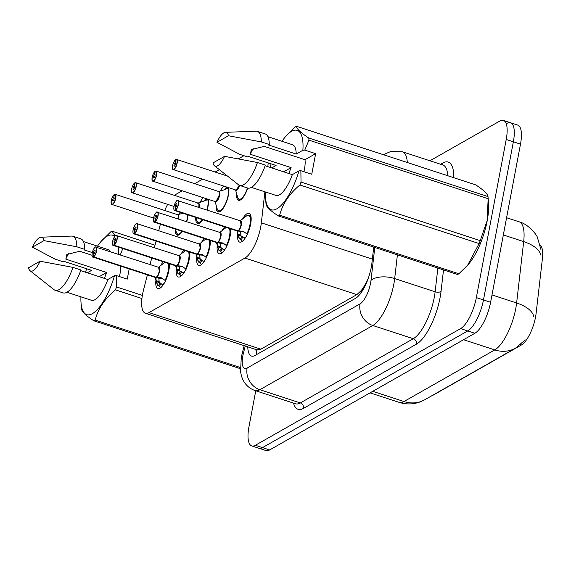<?xml version="1.0" encoding="UTF-8"?>
<svg xmlns="http://www.w3.org/2000/svg" width="571" height="571" viewBox="0 0 571 571"><rect width="100%" height="100%" fill="white"/><g stroke="black" fill="none" stroke-linecap="round" stroke-linejoin="round"><path stroke-width="0.86" d="M220.456 190.778A14.218 4.889 108.1 0 1 223.818 186.103M228.728 187.709A14.218 4.889 108.1 0 1 228.436 195.018A14.218 4.889 108.1 0 1 218.108 211.891A14.218 4.889 108.1 0 1 216.159 205.275M200.007 202.398A14.218 4.889 108.1 0 1 203.369 197.723M208.279 199.329A14.218 4.889 108.1 0 1 207.98 206.645A14.218 4.889 108.1 0 1 207.194 209.971M179.551 214.025A14.218 4.889 108.1 0 1 180.465 212.455M187.98 214.91A14.218 4.889 108.1 0 1 187.531 218.272A14.218 4.889 108.1 0 1 186.746 221.598M242.504 219.014A15.124 5.196 108.1 0 1 249.056 213.347A15.124 5.196 108.1 0 1 250.64 224.153A15.124 5.196 108.1 0 1 239.663 242.104A15.124 5.196 108.1 0 1 237.722 233.632M222.048 230.641A15.124 5.196 108.1 0 1 224.681 226.908M230.641 228.85A15.124 5.196 108.1 0 1 230.192 235.78A15.124 5.196 108.1 0 1 219.214 253.731A15.124 5.196 108.1 0 1 217.265 245.259M201.599 242.268A15.124 5.196 108.1 0 1 204.232 238.528M210.185 240.477A15.124 5.196 108.1 0 1 209.743 247.407A15.124 5.196 108.1 0 1 198.765 265.351A15.124 5.196 108.1 0 1 196.817 256.879M181.15 253.888A15.124 5.196 108.1 0 1 183.783 250.155M189.736 252.104A15.124 5.196 108.1 0 1 189.294 259.027A15.124 5.196 108.1 0 1 178.309 276.978A15.124 5.196 108.1 0 1 176.368 268.506M160.701 265.515A15.124 5.196 108.1 0 1 163.335 261.775M169.287 263.723A15.124 5.196 108.1 0 1 168.845 270.654A15.124 5.196 108.1 0 1 157.86 288.605A15.124 5.196 108.1 0 1 155.919 280.133M147.389 274.872L143.564 289.797A26.659 9.165 -71.9 0 0 142.586 294.179A26.659 9.165 -71.9 0 0 145.377 313.229A26.659 9.165 -71.9 0 0 148.988 312.601L244.952 258.049A26.659 9.165 -71.9 0 0 261.34 222.847L264.908 191.806M365.633 283.63A26.659 9.165 108.1 0 1 361.086 290.696L361.279 290.589A8.886 3.055 -71.9 0 0 365.633 283.63L368.109 278.748M432.204 395.525A23.996 8.244 -71.9 0 0 433.51 394.961L521.366 345.02A23.996 8.244 -71.9 0 0 536.112 313.343L542.45 258.27A23.996 8.244 -71.9 0 0 540.352 245.466M254.844 349.002A8.886 3.055 -71.9 0 0 256.979 349.873L145.377 313.229M257.171 349.766L260.89 349.174L356.854 294.622L361.086 290.696M160.387 224.196L158.709 230.741M156.054 241.09L154.377 247.636M151.722 257.985L150.045 264.523M182.178 190.8L175.989 194.318A26.659 9.165 -71.9 0 0 174.476 195.375M167.66 204.361A26.659 9.165 -71.9 0 0 164.719 210.492M243.924 155.705L238.371 158.859M219.371 169.658L215.16 172.049M202.626 179.173L194.711 183.676M267.806 166.625L268.234 162.928M202.848 219.771A14.218 4.889 108.1 0 1 197.659 223.518A14.218 4.889 108.1 0 1 195.682 217.43M247.693 188.045A14.218 4.889 108.1 0 1 238.557 200.271A14.218 4.889 108.1 0 1 236.608 193.648M182.399 231.391A14.218 4.889 108.1 0 1 177.21 235.145A14.218 4.889 108.1 0 1 175.233 229.05M429.934 160.772L499.811 121.052A26.659 9.165 108.1 0 1 503.422 120.417A26.659 9.165 108.1 0 1 506.213 139.467L476.335 297.612L483.473 299.946A26.659 9.165 108.1 0 1 467.728 330.952L262.496 447.621A26.659 9.165 108.1 0 1 258.877 448.249A26.659 9.165 108.1 0 0 262.496 447.621L467.728 330.952A26.659 9.165 108.1 0 0 483.473 299.946L513.358 141.801L483.473 299.946L490.61 302.28A26.659 9.165 108.1 0 1 474.872 333.286L269.633 449.948A26.659 9.165 108.1 0 1 266.022 450.583L251.74 445.915A26.659 9.165 108.1 0 1 248.949 426.865L255.765 390.785M506.948 123.379A26.659 9.165 108.1 0 1 510.567 122.751A26.659 9.165 108.1 0 1 513.358 141.801A26.659 9.165 108.1 0 0 510.567 122.751L517.704 125.085A26.659 9.165 108.1 0 1 520.495 144.135L490.61 302.28M247.771 346.69A26.659 9.165 -71.9 0 0 251.497 356.054A26.659 9.165 -71.9 0 0 255.116 355.426L355.512 298.355A26.659 9.165 -71.9 0 0 371.899 263.152L373.741 247.115M476.335 297.612A26.659 9.165 108.1 0 1 460.59 328.618L255.351 445.287A26.659 9.165 108.1 0 1 251.74 445.915M160.758 287.656A13.333 4.582 108.1 0 1 159.509 286.307L157.76 285.372A13.333 4.582 -71.9 0 0 157.76 285.372L156.069 280.611L156.047 277.42L158.709 278.12M95.307 247.115A5.332 1.834 108.1 0 1 96.156 246.915A5.332 1.834 108.1 0 1 96.713 250.719A5.332 1.834 108.1 0 1 93.665 256.864L156.176 277.292A0.443 0.385 -123.2 0 1 156.24 277.313L161.429 277.82M93.665 256.864L93.537 256.65A5.153 1.77 -71.9 0 0 96.485 250.712A5.153 1.77 -71.9 0 0 95.243 247.15A5.153 1.77 -71.9 0 0 92.202 253.146A5.153 1.77 -71.9 0 0 93.344 256.757L93.473 256.971A5.332 1.834 108.1 0 1 92.845 257.05L155.355 277.477A5.332 1.834 -71.9 0 0 155.976 277.399A0.443 0.4 -115.6 0 1 156.047 277.42M169.359 266.407A13.333 4.582 -71.9 0 0 168.952 263.616M163.263 284.793L163.406 283.951A9.778 3.362 -71.9 0 0 164.227 283.273M159.223 271.154A5.332 1.834 -71.9 0 0 158.667 267.342L159.223 271.154A5.332 1.834 -71.9 0 1 156.176 277.292A5.332 1.834 108.1 0 0 159.052 271.946A5.332 1.834 108.1 0 0 158.667 267.342L95.428 246.986C95.443 245.973 92.445 250.576 92.188 253.167C91.938 255.994 92.159 257.293 92.845 257.05A5.332 1.834 108.1 0 1 92.281 256.386M93.473 256.971L156.011 277.242M93.344 256.757L94.001 253.595A1.777 0.614 108.1 0 1 93.787 253.617A1.777 0.614 108.1 0 1 93.601 252.346A1.777 0.614 108.1 0 1 94.893 250.241A1.777 0.614 108.1 0 1 95.079 251.511A1.777 0.614 108.1 0 1 94.065 253.553L93.537 256.65M162.785 285.464L163.356 284.251M156.24 277.313L159.002 278.22L162.492 278.498M158.809 278.327L159.259 282.474A9.771 3.362 108.1 0 1 159.081 278.22M157.767 285.364L157.296 284.893A12.997 4.468 108.1 0 1 157.232 284.672A12.997 4.468 108.1 0 1 157.168 284.444M161.75 277.963L165.683 280.868M156.318 281.51L161.008 283.394A9.778 3.362 -71.9 0 0 161.907 284.294A9.778 3.362 -71.9 0 0 163.056 284.158M182.877 213.24L177.167 214.839M114.486 194.397L114.593 194.39A5.332 1.834 108.1 0 1 115.221 194.311L114.214 194.611A5.153 1.77 -71.9 0 0 111.266 200.549A5.153 1.77 -71.9 0 0 112.501 204.111A5.153 1.77 -71.9 0 0 115.549 198.116A5.153 1.77 -71.9 0 0 114.4 194.504L113.75 197.666L114.114 197.787M178.216 234.531A13.333 4.582 -71.9 0 0 178.28 234.553A13.333 4.582 -71.9 0 0 179.701 234.431M178.288 218.55L178.238 218.814A5.332 1.834 -71.9 0 0 178.288 218.55A5.332 1.834 -71.9 0 0 177.731 214.746L115.221 194.311A5.332 1.834 108.1 0 1 115.777 198.123A5.332 1.834 108.1 0 1 111.909 204.454A5.332 1.834 108.1 0 1 111.345 203.783M113.75 197.666A1.777 0.614 108.1 0 1 113.957 197.645A1.777 0.614 108.1 0 1 114.143 198.908A1.777 0.614 108.1 0 1 112.858 201.021A1.777 0.614 108.1 0 1 112.673 199.75A1.777 0.614 108.1 0 1 113.686 197.702L114.143 197.851M113.686 197.702L114.214 194.611M181.207 276.036A13.333 4.582 108.1 0 1 179.958 274.687L178.216 273.745A13.333 4.582 -71.9 0 1 178.209 273.737L176.525 268.984L176.496 265.8L179.158 266.493M115.756 235.495A5.332 1.834 108.1 0 1 116.605 235.288A5.332 1.834 108.1 0 1 117.162 239.099A5.332 1.834 108.1 0 1 114.114 245.237L176.625 265.665A0.443 0.385 -123.2 0 1 176.689 265.686L181.878 266.2M114.114 245.237L113.986 245.023A5.153 1.77 -71.9 0 0 116.934 239.085A5.153 1.77 -71.9 0 0 115.692 235.523A5.153 1.77 -71.9 0 0 112.651 241.519A5.153 1.77 -71.9 0 0 113.8 245.13L113.922 245.352A5.332 1.834 108.1 0 1 113.294 245.423L175.804 265.85A5.332 1.834 -71.9 0 0 176.432 265.779A0.443 0.4 -115.6 0 1 176.496 265.8M189.808 254.78A13.333 4.582 -71.9 0 0 189.401 251.989M183.712 273.166L183.855 272.331A9.778 3.362 -71.9 0 0 184.676 271.646M179.672 259.527A5.332 1.834 -71.9 0 0 179.116 255.715L179.672 259.527A5.332 1.834 -71.9 0 1 176.625 265.665A5.332 1.834 108.1 0 0 179.501 260.326A5.332 1.834 108.1 0 0 179.116 255.715L115.884 235.366C115.892 234.353 112.894 238.956 112.637 241.54C112.387 244.374 112.608 245.666 113.294 245.423A5.332 1.834 108.1 0 1 112.73 244.759M113.922 245.352L176.46 265.615M113.8 245.13L114.45 241.968A1.777 0.614 108.1 0 1 114.243 241.997A1.777 0.614 108.1 0 1 114.057 240.726A1.777 0.614 108.1 0 1 115.342 238.614A1.777 0.614 108.1 0 1 115.528 239.884A1.777 0.614 108.1 0 1 114.514 241.933L113.986 245.023M183.234 273.837L183.805 272.631M176.689 265.686L179.451 266.593L182.941 266.871M179.258 266.707L179.715 270.847A9.771 3.362 108.1 0 1 179.53 266.593M178.216 273.745L177.752 273.273A12.997 4.468 108.1 0 1 177.681 273.045A12.997 4.468 108.1 0 1 177.617 272.817M182.199 266.336L186.132 269.241M176.774 269.883L181.457 271.775A9.778 3.362 -71.9 0 0 182.356 272.667A9.778 3.362 -71.9 0 0 183.505 272.531M201.656 264.409A13.333 4.582 108.1 0 1 200.407 263.06L198.665 262.125A13.333 4.582 -71.9 0 0 198.665 262.125L196.974 257.357L196.945 254.174L199.607 254.873M136.212 223.868A5.332 1.834 108.1 0 1 137.054 223.661L199.565 244.095L200.121 247.9A5.332 1.834 -71.9 0 0 199.565 244.095A5.332 1.834 108.1 0 1 199.95 248.699A5.332 1.834 108.1 0 1 197.081 254.038L197.081 254.038A0.443 0.385 -123.2 0 1 197.138 254.066L202.327 254.573M133.179 233.132A5.332 1.834 108.1 0 0 133.742 233.803C133.057 234.039 132.836 232.747 133.086 229.913C133.343 227.329 136.341 222.726 136.333 223.739L137.054 223.661A5.332 1.834 108.1 0 1 137.618 227.472A5.332 1.834 108.1 0 1 134.563 233.618L134.435 233.396A5.153 1.77 -71.9 0 0 137.383 227.465A5.153 1.77 -71.9 0 0 136.148 223.903A5.153 1.77 -71.9 0 0 133.1 229.899A5.153 1.77 -71.9 0 0 134.249 233.503L134.371 233.725A5.332 1.834 108.1 0 1 133.742 233.803L196.253 254.231A5.332 1.834 -71.9 0 0 196.881 254.152A0.443 0.4 -115.6 0 1 196.945 254.174M210.256 243.16A13.333 4.582 -71.9 0 0 209.85 240.362M204.161 261.547L204.304 260.704A9.778 3.362 -71.9 0 0 205.125 260.019M134.371 233.725L196.888 254.152A5.332 1.834 108.1 0 1 196.881 254.152M134.249 233.503L134.899 230.341A1.777 0.614 108.1 0 1 134.692 230.37A1.777 0.614 108.1 0 1 134.506 229.099A1.777 0.614 108.1 0 1 135.791 226.987A1.777 0.614 108.1 0 1 135.984 228.257A1.777 0.614 108.1 0 1 134.963 230.306L134.435 233.396M203.683 262.217L204.254 261.004M197.138 254.066L199.907 254.966L203.39 255.244M199.714 255.08L200.164 259.22L201.906 260.148A9.778 3.362 -71.9 0 0 202.805 261.047A9.778 3.362 -71.9 0 0 203.954 260.904M200.164 259.213A9.771 3.362 108.1 0 1 199.978 254.966M134.563 233.618L197.074 254.045A5.332 1.834 -71.9 0 0 200.121 247.9M198.665 262.11L198.201 261.646A12.997 4.468 108.1 0 1 198.13 261.425A12.997 4.468 108.1 0 1 198.066 261.19M202.648 254.709L206.581 257.614M222.105 252.782A13.333 4.582 108.1 0 1 220.856 251.433L219.114 250.498A13.333 4.582 -71.9 0 0 219.114 250.498L217.423 245.737L217.394 242.554L220.056 243.246M156.661 212.241A5.332 1.834 108.1 0 1 157.51 212.041A5.332 1.834 108.1 0 1 158.067 215.845A5.332 1.834 108.1 0 1 155.012 221.991L217.53 242.418A0.443 0.385 -123.2 0 1 217.587 242.439L222.776 242.946M155.012 221.991L154.884 221.776A5.153 1.77 -71.9 0 0 157.832 215.838A5.153 1.77 -71.9 0 0 156.597 212.276A5.153 1.77 -71.9 0 0 153.549 218.272A5.153 1.77 -71.9 0 0 154.698 221.883L154.82 222.098A5.332 1.834 108.1 0 1 154.191 222.176L216.702 242.604A5.332 1.834 -71.9 0 0 217.33 242.532A0.443 0.4 -115.6 0 1 217.394 242.554M230.705 231.533A13.333 4.582 -71.9 0 0 230.299 228.743M224.61 249.92L224.76 249.077A9.778 3.362 -71.9 0 0 225.581 248.399M220.57 236.28A5.332 1.834 -71.9 0 0 220.013 232.468L220.57 236.28A5.332 1.834 -71.9 0 1 217.522 242.418A5.332 1.834 108.1 0 0 220.399 237.072A5.332 1.834 108.1 0 0 220.013 232.468L156.782 212.112C156.789 211.099 153.792 215.702 153.535 218.293C153.285 221.12 153.506 222.419 154.191 222.176A5.332 1.834 108.1 0 1 153.628 221.512M154.82 222.098L217.365 242.368M154.698 221.883L155.348 218.722A1.777 0.614 108.1 0 1 155.141 218.743A1.777 0.614 108.1 0 1 154.955 217.472A1.777 0.614 108.1 0 1 156.247 215.367A1.777 0.614 108.1 0 1 156.433 216.637A1.777 0.614 108.1 0 1 155.412 218.686L154.884 221.776M224.132 250.59L224.703 249.377M217.587 242.439L220.356 243.346L223.839 243.624M220.163 243.453L220.613 247.6A9.771 3.362 108.1 0 1 220.427 243.346M219.114 250.491L218.65 250.019A12.997 4.468 108.1 0 1 218.579 249.798A12.997 4.468 108.1 0 1 218.515 249.57M223.104 243.089L227.03 245.994M217.672 246.636L222.355 248.521A9.778 3.362 -71.9 0 0 223.254 249.42A9.778 3.362 -71.9 0 0 224.403 249.284M242.554 241.162A13.333 4.582 108.1 0 1 241.305 239.813L239.563 238.871A13.333 4.582 -71.9 0 0 239.563 238.871L237.871 234.11L237.843 230.927L240.505 231.626M177.11 200.621A5.332 1.834 108.1 0 1 177.959 200.414A5.332 1.834 108.1 0 1 178.516 204.225A5.332 1.834 108.1 0 1 175.461 210.364L237.979 230.791A0.443 0.385 -123.2 0 1 238.036 230.812L243.225 231.326M175.461 210.364L175.333 210.149A5.153 1.77 -71.9 0 0 178.28 204.211A5.153 1.77 -71.9 0 0 177.046 200.657A5.153 1.77 -71.9 0 0 173.998 206.645A5.153 1.77 -71.9 0 0 175.147 210.256L175.268 210.478A5.332 1.834 108.1 0 1 174.64 210.549L237.151 230.977A5.332 1.834 -71.9 0 0 237.779 230.905A0.443 0.4 -115.6 0 1 237.843 230.927M251.161 219.906A13.333 4.582 -71.9 0 0 249.291 215.317A13.333 4.582 -71.9 0 0 249.234 215.296M245.066 238.293L245.209 237.457A9.778 3.362 -71.9 0 0 246.03 236.772M241.019 224.653A5.332 1.834 -71.9 0 0 240.462 220.841L241.019 224.653A5.332 1.834 -71.9 0 1 237.971 230.791A5.332 1.834 108.1 0 0 240.848 225.452A5.332 1.834 108.1 0 0 240.462 220.841L177.231 200.492C177.246 199.479 174.241 204.083 173.984 206.666C173.734 209.5 173.955 210.792 174.64 210.549A5.332 1.834 108.1 0 1 174.076 209.885M175.268 210.478L237.814 230.741M175.147 210.256L175.797 207.095A1.777 0.614 108.1 0 1 175.59 207.123A1.777 0.614 108.1 0 1 175.404 205.853A1.777 0.614 108.1 0 1 176.696 203.74A1.777 0.614 108.1 0 1 176.882 205.01A1.777 0.614 108.1 0 1 175.861 207.059L175.333 210.149M244.581 238.964L245.159 237.757M238.036 230.812L240.805 231.719L244.288 231.997M240.612 231.833L241.062 235.973A9.771 3.362 108.1 0 1 240.876 231.719M239.57 238.864L239.099 238.4A12.997 4.468 108.1 0 1 239.028 238.178A12.997 4.468 108.1 0 1 238.971 237.943M243.553 231.462L247.479 234.367M251.154 219.935L249.291 215.324M238.121 235.009L242.803 236.901A9.778 3.362 -71.9 0 0 243.703 237.793A9.778 3.362 -71.9 0 0 244.852 237.657M208.458 199.386L197.616 203.219M134.934 182.77L135.049 182.763A5.332 1.834 108.1 0 1 135.67 182.691L134.663 182.984A5.153 1.77 -71.9 0 0 131.715 188.922A5.153 1.77 -71.9 0 0 132.957 192.484A5.153 1.77 -71.9 0 0 135.998 186.489A5.153 1.77 -71.9 0 0 134.856 182.877L134.199 186.039L134.563 186.16M198.665 222.911A13.333 4.582 -71.9 0 0 198.729 222.933A13.333 4.582 -71.9 0 0 200.15 222.804M198.737 206.93L198.687 207.187A5.332 1.834 -71.9 0 0 198.737 206.93A5.332 1.834 -71.9 0 0 198.18 203.119L135.67 182.691A5.332 1.834 108.1 0 1 136.233 186.496A5.332 1.834 108.1 0 1 132.358 192.827A5.332 1.834 108.1 0 1 131.794 192.163M134.199 186.039A1.777 0.614 108.1 0 1 134.406 186.018A1.777 0.614 108.1 0 1 134.599 187.288A1.777 0.614 108.1 0 1 133.307 189.394A1.777 0.614 108.1 0 1 133.122 188.123A1.777 0.614 108.1 0 1 134.135 186.082L134.592 186.225M206.274 200.185L206.516 198.751M206.909 198.886L206.688 199.971M134.135 186.082L134.663 182.984M203.89 201.392A13.333 4.582 108.1 0 1 206.359 198.701M228.907 187.759L223.297 190.122L218.065 191.592M155.383 171.15L155.498 171.143A5.332 1.834 108.1 0 1 156.126 171.064L155.112 171.364A5.153 1.77 -71.9 0 0 152.164 177.296A5.153 1.77 -71.9 0 0 153.406 180.857A5.153 1.77 -71.9 0 0 156.447 174.862A5.153 1.77 -71.9 0 0 155.305 171.257L154.648 174.419L155.012 174.533M219.114 211.284A13.333 4.582 -71.9 0 0 219.178 211.306A13.333 4.582 -71.9 0 0 220.606 211.184M219.185 195.303L216.038 201.506L215.317 201.627A5.332 1.834 -71.9 0 0 216.038 201.506A5.332 1.834 -71.9 0 0 219.185 195.303A5.332 1.834 -71.9 0 0 218.629 191.492L156.126 171.064A5.332 1.834 108.1 0 1 156.682 174.876A5.332 1.834 108.1 0 1 152.807 181.2A5.332 1.834 108.1 0 1 152.243 180.536M154.648 174.419A1.777 0.614 108.1 0 1 154.862 174.391A1.777 0.614 108.1 0 1 155.048 175.661A1.777 0.614 108.1 0 1 153.756 177.774A1.777 0.614 108.1 0 1 153.57 176.503A1.777 0.614 108.1 0 1 154.584 174.455L155.041 174.605M226.723 188.558L226.965 187.131M227.358 187.259L227.137 188.351M154.584 174.455L155.112 171.364M224.339 189.765A13.333 4.582 108.1 0 1 226.808 187.081M175.832 159.523L175.947 159.516A5.332 1.834 108.1 0 1 176.575 159.437L175.568 159.737A5.153 1.77 -71.9 0 0 172.613 165.676A5.153 1.77 -71.9 0 0 173.855 169.237A5.153 1.77 -71.9 0 0 176.896 163.242A5.153 1.77 -71.9 0 0 175.754 159.63L175.097 162.792L175.461 162.913M239.57 199.664A13.333 4.582 -71.9 0 0 239.627 199.686A13.333 4.582 -71.9 0 0 241.055 199.557M227.515 176.089L176.575 159.437A5.332 1.834 108.1 0 1 177.131 163.249A5.332 1.834 108.1 0 1 173.256 169.58L235.766 190.007A5.332 1.834 -71.9 0 0 236.487 189.879A5.332 1.834 -71.9 0 0 239.249 185.254L236.487 189.879L235.766 190.007A5.332 1.827 108.1 0 0 236.487 189.879A5.332 1.827 108.1 0 0 239.249 185.254M175.097 162.792A1.777 0.614 108.1 0 1 175.311 162.771A1.777 0.614 108.1 0 1 175.497 164.034A1.777 0.614 108.1 0 1 174.205 166.147A1.777 0.614 108.1 0 1 174.019 164.876A1.777 0.614 108.1 0 1 175.033 162.828L175.49 162.978M175.033 162.828L175.568 159.737M92.01 255.258L79.726 251.247L66.836 254.509L65.822 259.148L106.613 272.481L99.204 276.692M65.822 259.148A20.092 6.902 108.1 0 1 68.763 253.239M120.645 266.136A20.092 6.902 108.1 0 1 119.96 274.08A20.092 6.902 108.1 0 1 119.425 276.571M104.514 278.427A20.092 6.902 108.1 0 1 106.613 272.481M129.182 268.927L127.254 279.126L116.377 275.572L116.541 286.956A47.985 16.495 108.1 0 1 115.413 289.854C104.857 298.626 98.112 308.697 95.179 320.067A47.985 16.495 108.1 0 1 93.872 320.809C85.943 315.67 81.839 311.766 81.56 309.097A47.985 16.495 108.1 0 1 81.46 308.019L81.032 302.816A41.769 14.354 108.1 0 1 80.932 296.841M116.377 275.572L114.5 275.729A41.769 14.354 108.1 0 1 94.658 312.094A41.769 14.354 108.1 0 1 81.032 302.816M114.5 275.729L107.84 279.512A26.659 9.165 108.1 0 1 91.439 300.275L66.907 292.259M107.84 279.512L80.661 270.625M55.187 290.304A28.436 9.771 108.1 0 0 72.952 267.385L80.882 269.976A28.436 9.771 108.1 0 1 63.117 292.894L55.187 290.304A28.436 9.771 108.1 0 1 54.095 289.704L30.049 270.718A17.772 6.11 108.1 0 1 28.55 267.77L40.077 261.218A17.772 6.11 108.1 0 1 30.049 270.718M72.952 267.385L40.077 261.218M95.179 320.067L240.32 367.503M240.348 368.688L93.872 320.809M141.929 298.519L115.413 289.854M116.541 286.956L142.365 295.4M154.998 245.216L111.98 231.155L115.114 235.966M97.498 246.165A41.769 14.354 108.1 0 1 101.103 241.405L110.674 231.897A47.985 16.495 108.1 0 1 111.98 231.155M85.522 272.217A41.769 14.354 108.1 0 1 86.656 268.748M101.103 241.405A41.769 14.354 108.1 0 1 114.707 236.458M118.404 247.093A41.769 14.354 108.1 0 1 118.447 254.195M122.822 248.535L120.395 254.623M87.306 272.802L91.596 270.361L63.831 261.29L63.024 261.746L55.094 259.155L32.44 247.179A17.772 6.11 108.1 0 1 41.005 237.201L71.618 236.073A28.436 9.771 108.1 0 1 72.86 236.237L80.789 238.835A28.436 9.771 108.1 0 1 84.772 249.384L83.966 249.841L92.309 252.575M83.466 241.576L107.998 249.598A26.659 9.165 108.1 0 1 110.153 251.49M72.86 236.237A28.436 9.771 108.1 0 1 76.842 246.793L84.772 249.384M41.005 237.201A17.772 6.11 108.1 0 1 43.967 240.627L76.842 246.793M43.967 240.627L32.44 247.179M301.031 182.085L480.24 240.655A47.985 16.495 108.1 0 1 479.112 243.553L299.903 184.983A47.985 16.495 108.1 0 0 301.031 182.085L300.867 170.7L311.745 174.255L315.635 153.663L305.007 159.709L264.223 146.376L251.326 149.638L250.312 154.277L291.103 167.61L283.701 171.821M250.312 154.277A20.092 6.902 108.1 0 1 253.253 148.367M305.007 159.709A20.092 6.902 108.1 0 1 304.45 169.209A20.092 6.902 108.1 0 1 303.915 171.7M289.005 173.555A20.092 6.902 108.1 0 1 291.103 167.61M487.991 196.574C487.741 193.94 483.637 190.036 475.679 184.854L296.47 126.284C296.713 128.918 300.817 132.822 308.783 138.004L487.991 196.574A47.985 16.495 108.1 0 1 488.091 197.652L488.512 202.848A41.769 14.354 108.1 0 1 487.177 220.87A41.769 14.354 108.1 0 1 468.441 264.266L467.67 265.158M480.24 240.655L487.12 220.642L488.162 198.722L308.954 140.152L304.757 150.109L302.88 150.259A41.769 14.354 108.1 0 0 285.6 136.533L295.164 127.026A47.985 16.495 108.1 0 1 296.47 126.284M299.903 184.983C289.347 193.755 282.602 203.826 279.669 215.196L458.877 273.766L467.663 265.151L479.112 243.553M458.877 273.766A47.985 16.495 108.1 0 1 457.571 274.508L278.363 215.938C270.433 210.799 266.329 206.888 266.05 204.225A47.985 16.495 108.1 0 1 265.95 203.148L265.522 197.944A41.769 14.354 108.1 0 1 265.422 191.97M300.867 170.7L298.99 170.857A41.769 14.354 108.1 0 1 279.148 207.216A41.769 14.354 108.1 0 1 265.522 197.944M279.669 215.196A47.985 16.495 108.1 0 1 278.363 215.938M298.99 170.857L292.331 174.64A26.659 9.165 108.1 0 1 275.929 195.403L251.397 187.388M292.331 174.64L265.151 165.754M239.677 185.425A28.436 9.771 108.1 0 0 257.442 162.514L265.372 165.105A28.436 9.771 108.1 0 1 247.614 188.023L239.677 185.425A28.436 9.771 108.1 0 1 238.585 184.833L214.546 165.847A17.772 6.11 108.1 0 1 213.04 162.899L224.567 156.347A17.772 6.11 108.1 0 1 214.546 165.847M257.442 162.514L224.567 156.347M488.091 197.652A47.985 16.495 108.1 0 1 488.162 198.722M308.783 138.004A47.985 16.495 108.1 0 1 308.954 140.152M270.012 167.346A41.769 14.354 108.1 0 1 271.146 163.877M281.988 141.294A41.769 14.354 108.1 0 1 285.6 136.533M271.803 167.931L276.086 165.49L248.328 156.418L247.514 156.875L239.584 154.284L216.93 142.307A17.772 6.11 108.1 0 1 225.502 132.329L256.115 131.202A28.436 9.771 108.1 0 1 257.35 131.366L265.279 133.964A28.436 9.771 108.1 0 1 269.262 144.513L268.456 144.97L296.221 154.049L302.88 150.259M267.963 136.705L292.495 144.727A26.659 9.165 108.1 0 1 296.221 154.049M257.35 131.366A28.436 9.771 108.1 0 1 261.332 141.922L269.262 144.513M225.502 132.329A17.772 6.11 108.1 0 1 228.457 135.755L261.332 141.922M228.457 135.755L216.93 142.307M315.635 153.663L304.757 150.109M256.979 349.873A26.659 23.418 60.4 0 0 256.522 354.62M521.366 345.02L520.466 344.727M361.279 290.589A26.659 23.418 60.4 0 0 360.951 292.944M260.89 349.174L148.988 312.601M372.363 259.134L261.34 222.847M356.854 294.622L244.952 258.049M525.206 339.888L515.592 348.124A31.105 27.322 -119.6 0 1 494.772 349.909A35.545 12.219 -71.9 0 0 515.763 308.568A35.545 12.219 -71.9 0 0 516.619 302.98L523.686 241.612A35.545 12.219 -71.9 0 0 519.103 221.812L506.591 217.722M540.808 255.073A31.105 14.91 -173.4 0 0 523.686 241.612L503.329 234.959M533.764 316.52A31.105 14.91 -173.4 0 0 516.619 302.98L492.002 294.929M372.763 391.328L403.968 401.527A31.105 27.322 60.4 0 0 424.788 399.736L421.063 401.549C413.889 404.418 406.581 404.689 399.15 402.369A35.545 12.219 -71.9 0 0 403.968 401.527L494.772 349.909L463.566 339.709M474.872 333.286L460.59 328.618M269.633 449.948L255.351 445.287M520.495 144.135L506.213 139.467M245.294 345.883L243.503 352.849A17.772 6.11 -71.9 0 0 242.853 355.776A17.772 6.11 -71.9 0 0 247.122 368.052L360.08 303.843A17.772 6.11 -71.9 0 0 370.572 283.173A17.772 6.11 -71.9 0 0 371 280.375L374.79 247.457M397.409 254.844L394.675 278.569A35.545 12.219 108.1 0 1 393.819 284.165A35.545 12.219 108.1 0 1 372.827 325.506L259.876 389.715A35.545 12.219 108.1 0 1 255.059 390.55L295.514 403.776A35.545 12.219 -71.9 0 0 300.332 402.933L413.283 338.724A35.545 12.219 -71.9 0 0 434.274 297.384A35.545 12.219 -71.9 0 0 435.131 291.788L437.864 268.07M443.517 269.919L441.048 291.338A39.991 13.74 108.1 0 1 416.473 344.142L303.522 408.351A4.447 3.904 60.4 0 0 300.332 402.933L259.876 389.715A17.772 15.61 -119.6 0 1 247.122 368.052M441.048 291.338A4.447 2.127 6.6 0 1 435.131 291.788L394.675 278.569A17.772 8.522 -173.4 0 0 371 280.375M303.522 408.351A39.991 13.74 108.1 0 1 293.494 403.112M440.605 164.262L442.796 163.02A39.991 13.74 108.1 0 1 453.817 177.709M360.08 303.843A17.772 15.61 -119.6 0 0 372.827 325.506L413.283 338.724A4.447 3.904 60.4 0 1 416.473 344.142M447.771 175.74A35.545 12.219 -71.9 0 0 442.868 164.998L402.412 151.779A35.545 12.219 108.1 0 1 407.316 162.514M442.025 164.726A4.447 3.904 60.4 0 0 442.796 163.02M383.898 154.862A17.772 15.61 -119.6 0 1 385.696 153.642L383.676 154.791M243.503 352.849A17.772 3.098 -165.6 0 0 242.154 353.62L244.231 345.534M156.033 277.742A5.496 1.891 108.1 0 1 155.233 277.442M158.538 267.299A5.496 1.891 108.1 0 1 159.616 271.125A5.496 1.891 108.1 0 1 156.711 277.349M164.419 262.631A12.997 4.468 108.1 0 1 164.912 262.296L158.438 267.271M168.067 263.324A12.997 4.468 108.1 0 1 165.019 280.511M161.008 283.394L159.509 286.307M158.56 285.628L160.044 282.731M156.069 280.611L158.952 281.553M177.681 214.689A5.496 1.884 108.1 0 1 178.602 218.936M178.209 215.21A5.332 1.827 108.1 0 1 178.238 218.814M187.659 214.803A12.997 4.461 108.1 0 1 186.524 221.519M182.042 231.276A12.997 4.461 108.1 0 1 176.289 232.083C177.146 233.932 177.809 234.752 178.28 234.553L179.101 234.824M176.482 266.115A5.496 1.891 108.1 0 1 175.682 265.815M178.987 255.672A5.496 1.891 108.1 0 1 180.065 259.505A5.496 1.891 108.1 0 1 177.16 265.729M184.868 251.004A12.997 4.468 108.1 0 1 185.361 250.669L178.887 255.644M188.516 251.704A12.997 4.468 108.1 0 1 185.468 268.884M181.457 271.775L179.958 274.687M179.008 274.009L180.5 271.104M176.525 268.984L179.401 269.926M196.931 254.488A5.496 1.891 108.1 0 1 196.138 254.188M199.436 244.053A5.496 1.891 108.1 0 1 200.521 247.878A5.496 1.891 108.1 0 1 197.609 254.102M205.317 239.385A12.997 4.468 108.1 0 1 205.81 239.042L199.336 244.017M208.965 240.077A12.997 4.468 108.1 0 1 205.917 257.257M201.906 260.148L200.407 263.06M199.457 262.382L200.949 259.477M197.223 258.263L200.164 259.22M196.974 257.357L199.85 258.299M217.38 242.868A5.496 1.891 108.1 0 1 216.587 242.568M219.885 232.426A5.496 1.891 108.1 0 1 220.97 236.251A5.496 1.891 108.1 0 1 218.058 242.482M225.773 227.758A12.997 4.468 108.1 0 1 226.259 227.422L219.785 232.397M229.414 228.45A12.997 4.468 108.1 0 1 226.366 245.637M222.355 248.521L220.856 251.433M219.906 250.755L221.398 247.857M217.423 245.737L220.299 246.679M237.829 231.241A5.496 1.891 108.1 0 1 237.036 230.941M240.334 220.799A5.496 1.891 108.1 0 1 241.419 224.631A5.496 1.891 108.1 0 1 238.507 230.855M240.234 220.77L246.222 216.138A12.997 4.468 108.1 0 1 250.391 219.756A12.997 4.468 108.1 0 1 246.815 234.01M242.803 236.901L241.305 239.813M240.355 239.135L241.847 236.23M237.871 234.11L240.748 235.052M198.13 203.062A5.496 1.884 108.1 0 1 199.051 207.309M198.658 203.583A5.332 1.827 108.1 0 1 198.687 207.187M207.716 199.45A12.997 4.461 108.1 0 1 206.973 209.9M202.491 219.657A12.997 4.461 108.1 0 1 196.738 220.463C197.595 222.305 198.258 223.133 198.729 222.933L199.55 223.204M218.579 191.442A5.496 1.884 108.1 0 1 219.05 197.338A5.496 1.884 108.1 0 1 215.188 201.592M219.107 191.956A5.332 1.827 108.1 0 1 218.743 197.052A5.332 1.827 108.1 0 1 216.038 201.506A5.332 1.827 108.1 0 1 215.317 201.627L152.807 181.2C152.707 180.022 151.922 183.441 152.15 177.317C152.7 174.747 153.713 172.735 155.176 171.264M228.164 187.83A12.997 4.461 108.1 0 1 224.76 205.082A12.997 4.461 108.1 0 1 217.187 208.836C218.043 210.685 218.707 211.506 219.178 211.306L219.999 211.577M239.599 185.404A5.496 1.884 108.1 0 1 235.637 189.965M175.625 159.637C174.162 161.108 173.156 163.128 172.599 165.69C172.371 171.814 173.156 168.395 173.256 169.58A5.332 1.834 108.1 0 1 172.692 168.909M247.471 187.973A12.997 4.461 108.1 0 1 237.636 197.209C238.492 199.058 239.156 199.879 239.627 199.679L240.448 199.95M541.03 249.877L537.347 237.243C536.876 234.995 528.211 223.925 519.103 221.812M515.592 348.124L424.788 399.736M399.15 402.369L370.065 392.862M242.154 353.62L241.255 357.66L240.562 371.328C241.269 376.467 242.861 380.579 245.352 383.662C247.9 386.938 251.133 389.229 255.059 390.55M503.422 120.417L510.567 122.751M402.412 151.779L390.643 151.565L385.696 153.642M157.31 284.922L155.134 277.406M153.578 218.072L111.909 204.454C111.809 203.269 111.024 206.688 111.252 200.564C111.802 198.001 112.815 195.981 114.279 194.511M175.433 229.114L176.289 232.083M177.759 273.295L175.583 265.779M198.208 261.668L196.031 254.159M218.657 250.048L216.48 242.532M246.222 216.138C248.007 215.153 249.035 214.874 249.291 215.317L250.833 215.817M239.106 238.421L236.929 230.905M174.027 206.445L132.358 192.827C132.258 191.642 131.473 195.068 131.701 188.944C132.251 186.374 133.264 184.354 134.727 182.891M195.882 217.494L196.738 220.463M215.089 201.556L217.187 208.836M235.545 189.936L237.636 197.209"/></g></svg>
